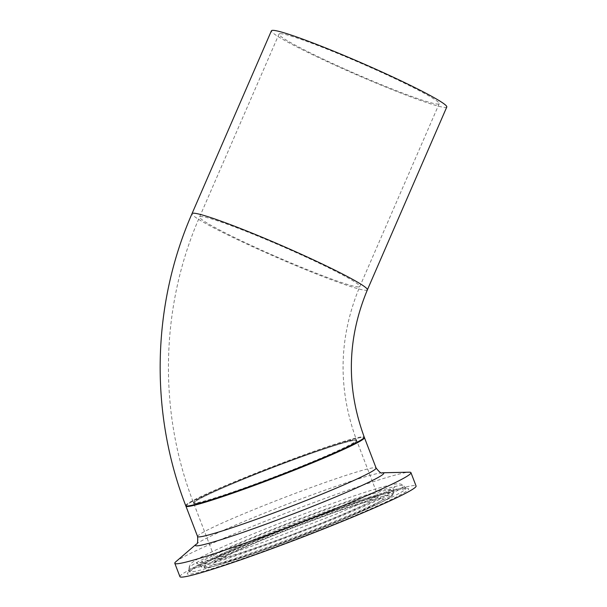 <?xml version="1.0" encoding="UTF-8"?>
<svg xmlns="http://www.w3.org/2000/svg" width="607" height="607" viewBox="0 0 607 607"><rect width="100%" height="100%" fill="white"/><g stroke="black" fill="none" stroke-linecap="round" stroke-linejoin="round"><path stroke-width="0.46" stroke-dasharray="3.04 2.28" d="M355.52 440.287A87.325 4.871 159 0 1 356.719 440.621A87.325 4.871 159 0 1 283.12 474.075A87.325 4.871 159 0 1 194.87 503.537A87.325 4.871 159 0 1 193.663 503.211A87.325 4.871 159 0 1 267.27 469.75A87.325 4.871 159 0 1 355.52 440.287M280.206 33.688A87.325 5.88 23.5 0 1 367.326 66.064A87.325 5.88 23.5 0 1 439.202 103.668A87.325 5.88 23.5 0 1 437.996 104.085A87.325 5.88 23.5 0 1 350.876 71.709A87.325 5.88 23.5 0 1 279 34.106A87.325 5.88 23.5 0 1 280.206 33.688M185.932 506.177A95.61 5.334 159 0 1 266.519 469.545A95.61 5.334 159 0 1 363.138 437.29A95.61 5.334 159 0 1 364.45 437.647A95.61 5.334 159 0 0 358.995 437.89A95.61 5.334 159 0 0 258.612 472.641A95.61 5.334 159 0 0 185.932 506.177M446.798 106.969A95.61 6.434 23.5 0 1 445.477 107.416A95.61 6.434 23.5 0 1 350.102 71.975A95.61 6.434 23.5 0 1 271.405 30.805M175.818 561.763A126.476 7.056 159 0 1 279.956 515.426A126.476 7.056 159 0 1 403.731 472.982A126.476 7.056 159 0 1 409.164 472.193M179.922 576.65A126.476 7.056 159 0 1 276.064 532.286A126.476 7.056 159 0 1 408.852 486.321A126.476 7.056 159 0 1 416.076 486.002M198.648 502.991A87.325 4.871 159 0 1 193.663 503.211A87.325 4.871 159 0 1 260.046 472.58A87.325 4.871 159 0 1 351.734 440.834A87.325 4.871 159 0 1 356.719 440.621A87.325 4.871 159 0 1 290.336 471.252A87.325 4.871 159 0 1 198.648 502.991M387.607 489.879A104.154 5.812 159 0 1 393.579 489.766A104.154 5.812 159 0 1 393.571 489.788A104.154 5.812 159 0 1 313.06 526.679A104.154 5.812 159 0 1 205.029 564.009A104.154 5.812 159 0 1 199.179 564.411A104.154 5.812 159 0 1 199.164 564.389A104.154 5.812 159 0 1 277.126 528.189A104.154 5.812 159 0 1 387.607 489.879M195.636 567.826A114.867 6.411 159 0 1 189.058 567.962A114.867 6.411 159 0 1 189.058 567.932A114.867 6.411 159 0 1 277.854 527.248A114.867 6.411 159 0 1 397.001 486.07A114.867 6.411 159 0 1 403.45 485.63A114.867 6.411 159 0 1 403.473 485.653A114.867 6.411 159 0 1 317.491 525.586A114.867 6.411 159 0 1 195.636 567.826M194.672 503.021A87.325 4.871 159 0 1 193.466 502.695A87.325 4.871 159 0 1 267.072 469.234A87.325 4.871 159 0 1 355.323 439.772A87.325 4.871 159 0 1 356.521 440.105A87.325 4.871 159 0 1 282.923 473.566A87.325 4.871 159 0 1 194.672 503.021M358.593 286.929A87.325 5.88 23.5 0 1 271.481 254.553A87.325 5.88 23.5 0 1 199.604 216.949A87.325 5.88 23.5 0 1 200.811 216.54A87.325 5.88 23.5 0 1 287.923 248.916A87.325 5.88 23.5 0 1 359.807 286.519A87.325 5.88 23.5 0 1 358.593 286.929M367.402 289.82A95.61 6.434 23.5 0 1 366.074 290.267A95.61 6.434 23.5 0 1 270.699 254.826A95.61 6.434 23.5 0 1 192.009 213.656M185.734 505.661A95.61 5.334 159 0 1 266.321 469.029A95.61 5.334 159 0 1 362.94 436.774A95.61 5.334 159 0 1 364.253 437.139M196.175 544.229A100.891 5.63 159 0 1 279.258 507.255A100.891 5.63 159 0 1 377.979 473.407A100.891 5.63 159 0 1 382.304 472.777M197.594 536.542A95.61 5.334 159 0 1 270.267 503.006A95.61 5.334 159 0 1 370.649 468.255A95.61 5.334 159 0 1 376.105 468.02M220.038 558.706A87.325 4.871 159 0 1 215.053 558.926A87.325 4.871 159 0 1 281.436 528.295A87.325 4.871 159 0 1 373.123 496.556A87.325 4.871 159 0 1 378.108 496.336A87.325 4.871 159 0 1 311.725 526.967A87.325 4.871 159 0 1 220.038 558.706M378.017 498.84A91.293 5.099 159 0 1 327.401 525.199A91.293 5.099 159 0 1 217.981 563.812A91.293 5.099 159 0 1 268.598 537.453A91.293 5.099 159 0 1 378.017 498.84M387.562 493.279A102.818 5.736 159 0 1 393.457 493.165A102.818 5.736 159 0 1 314.153 529.532A102.818 5.736 159 0 1 207.321 566.46A102.818 5.736 159 0 1 201.524 566.839A102.818 5.736 159 0 1 278.492 531.095A102.818 5.736 159 0 1 387.562 493.279M386.052 495.57A100.466 5.607 159 0 1 330.36 524.585A100.466 5.607 159 0 1 209.946 567.075A100.466 5.607 159 0 1 265.638 538.068A100.466 5.607 159 0 1 386.052 495.57M195.591 571.225A116.203 6.487 159 0 1 188.936 571.362A116.203 6.487 159 0 1 278.56 530.252A116.203 6.487 159 0 1 399.292 488.521A116.203 6.487 159 0 1 405.84 488.096A116.203 6.487 159 0 1 318.857 528.492A116.203 6.487 159 0 1 195.591 571.225M401.91 489.136A118.555 6.616 159 0 1 336.187 523.371A118.555 6.616 159 0 1 194.088 573.516A118.555 6.616 159 0 1 259.811 539.282A118.555 6.616 159 0 1 401.91 489.136M439.202 103.668L359.807 286.519C338.66 337.242 337.56 388.442 356.521 440.105L378.108 496.336C378.965 497.816 379.838 498.544 380.71 498.537L377.402 499.022C372.045 499.918 357.447 504.493 333.622 512.748L294.699 527.142C270.98 536.3 251.063 544.509 234.932 551.793L214.59 562.302C215.075 562.34 215.227 561.217 215.053 558.926L193.466 502.695C158.07 411.546 160.324 306.452 199.604 216.949L279 34.106M393.457 493.165L392.312 495.57L390.187 497.277C385.893 500.441 371.567 507.224 347.196 517.627C299.365 537.939 227.868 563.721 209.552 567.196C203.671 568.812 200.902 566.817 201.524 566.839L199.164 564.389L196.395 563.091L200.06 562.53C205.576 561.384 214.552 558.797 226.972 554.768L264.113 541.93L336.771 513.879L373.351 498.112C388.51 490.843 395.643 487.125 394.762 486.943L393.571 489.788L393.457 493.165M189.058 567.962L188.671 572.249L192.017 569.867C196.281 567.287 203.504 563.668 213.672 558.994L253.673 541.793C309.259 518.841 382.304 492.922 401.515 489.257L406.629 488.582L403.473 485.653C402.024 483.954 398.845 483.119 392.031 484.591C381.469 487.011 366.825 491.465 348.107 497.96C313.212 509.926 265.585 528.302 233.164 542.317C212.458 551.247 199.248 557.674 193.55 561.596C191.053 563.046 189.551 565.155 189.058 567.932"/><path stroke-width="0.91" d="M364.253 437.139L376.105 468.02A95.61 5.334 159 0 1 303.432 501.557A95.61 5.334 159 0 1 203.049 536.307A95.61 5.334 159 0 1 197.594 536.542L185.932 506.177A95.61 5.334 159 0 0 191.395 505.935A95.61 5.334 159 0 0 291.77 471.191A95.61 5.334 159 0 0 364.45 437.647A95.61 5.334 159 0 1 283.871 474.279A95.61 5.334 159 0 1 187.252 506.534A95.61 5.334 159 0 1 185.932 506.177L185.734 505.661A95.61 5.334 159 0 0 187.055 506.018A95.61 5.334 159 0 0 283.674 473.771A95.61 5.334 159 0 0 364.253 437.139C346.066 387.577 347.121 338.471 367.402 289.82A95.61 6.434 23.5 0 0 288.704 248.65A95.61 6.434 23.5 0 0 193.33 213.201A95.61 6.434 23.5 0 0 192.009 213.656C151.864 305.116 149.565 412.517 185.734 505.661M192.009 213.656L271.405 30.805A95.61 6.434 23.5 0 1 272.725 30.35A95.61 6.434 23.5 0 1 368.108 65.799A95.61 6.434 23.5 0 1 446.798 106.969L367.402 289.82M376.105 468.02C379.367 472.178 381.439 473.764 382.311 472.777A100.891 5.63 159 0 1 382.311 472.777L409.164 472.193A126.476 7.056 159 0 1 410.954 472.671A126.476 7.056 159 0 1 314.813 517.035A126.476 7.056 159 0 1 182.032 563A126.476 7.056 159 0 1 174.808 563.319A126.476 7.056 159 0 1 175.818 561.763L196.167 544.236A100.891 5.63 159 0 1 196.175 544.229M410.954 472.671L416.076 486.002A126.476 7.056 159 0 1 319.935 530.366A126.476 7.056 159 0 1 187.146 576.331A126.476 7.056 159 0 1 179.922 576.65L174.808 563.319M382.311 472.777L382.311 472.777A100.891 5.63 159 0 1 314.123 505.737A100.891 5.63 159 0 1 201.122 545.215A100.891 5.63 159 0 1 196.167 544.236L196.167 544.236C197.472 544.38 197.95 541.816 197.594 536.542"/></g></svg>
